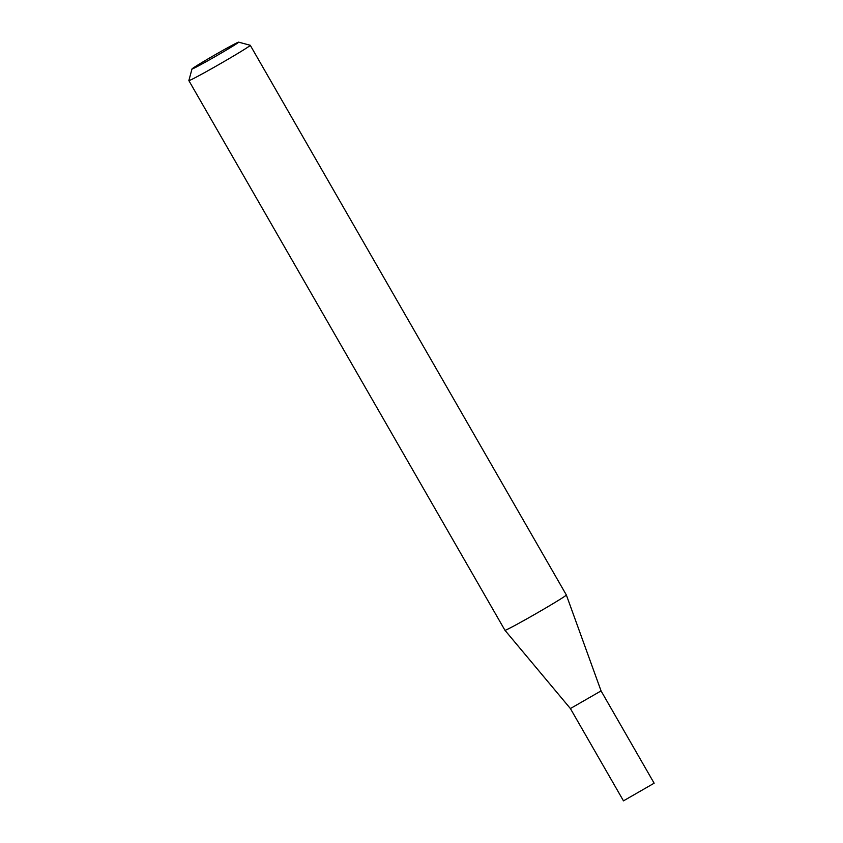 <?xml version="1.0" encoding="UTF-8"?>
<svg xmlns="http://www.w3.org/2000/svg" width="843" height="843" viewBox="0 0 843 843"><rect width="100%" height="100%" fill="white"/><g stroke="black" fill="none" stroke-linecap="round" stroke-linejoin="round"><path stroke-width="1.26" d="M601.059 690.912L570.395 708.552L504.946 630.29A35.417 1.054 150.1 0 1 504.946 630.279A35.417 1.054 150.1 0 0 549.815 605.569A35.417 1.054 150.1 0 0 566.348 594.979L601.07 690.912L654.136 783.21L623.472 800.85L570.395 708.552M226.093 50.211A26.913 0.801 -29.9 0 0 238.632 42.15A26.913 0.801 -29.9 0 0 204.564 60.949A26.913 0.801 -29.9 0 0 191.993 68.968A26.913 0.801 -29.9 0 0 226.093 50.211M238.632 42.15L250.234 45.269A35.417 1.054 150.1 0 1 250.266 45.29A35.417 1.054 150.1 0 1 233.732 55.88A35.417 1.054 150.1 0 1 188.864 80.601A35.417 1.054 150.1 0 1 188.864 80.559L191.993 68.968M250.266 45.29L566.348 594.979M188.864 80.601L504.946 630.279"/></g></svg>
